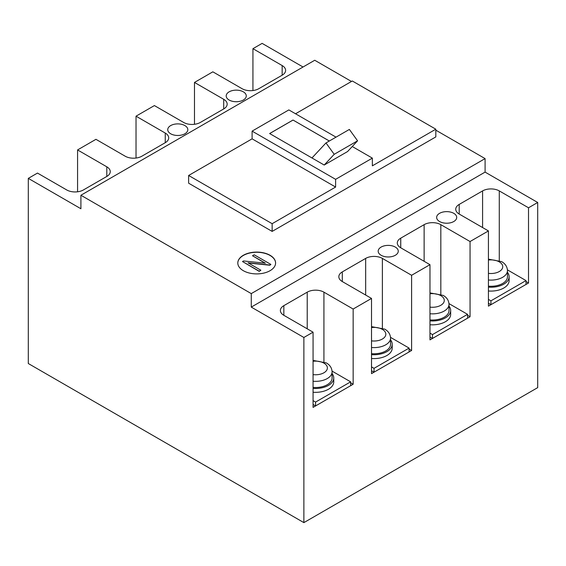 <?xml version="1.0" encoding="UTF-8"?>
<svg xmlns="http://www.w3.org/2000/svg" width="566" height="566" viewBox="0 0 566 566"><rect width="100%" height="100%" fill="white"/><g stroke="black" fill="none" stroke-linecap="round" stroke-linejoin="round"><path stroke-width="0.85" d="M537.7 202.479L528.517 207.786L528.517 283L488.43 306.142L488.43 230.928L470.056 241.533L470.056 316.748L429.976 339.89L429.976 264.676L411.602 275.281L411.602 350.495L371.515 373.638L371.515 298.423L353.149 309.036L353.149 384.25L313.062 407.393L313.062 332.178L303.878 337.478L303.878 522.623L537.7 387.625L537.7 202.479L485.09 172.106L251.269 307.105L251.269 293.605L485.09 158.607L435.82 130.166M351.479 81.469L314.731 60.258L80.91 195.249L80.91 208.748L28.3 178.375L37.483 173.076L66.717 189.95A11.808 6.82 0 0 0 83.414 189.95L106.797 176.451A11.808 6.82 0 0 0 110.257 171.625A11.808 6.82 0 0 0 106.797 166.807L77.57 149.933L95.944 139.321L125.171 156.202A11.808 6.82 0 0 0 141.868 156.202L165.251 142.696A11.808 6.82 0 0 0 168.71 137.878A11.808 6.82 0 0 0 165.251 133.06L136.024 116.179L154.398 105.573L183.625 122.447A11.808 6.82 0 0 0 200.329 122.447L223.712 108.948A11.808 6.82 0 0 0 227.171 104.13A11.808 6.82 0 0 0 223.712 99.305L194.485 82.431L212.851 71.825L242.078 88.699A11.808 6.82 0 0 0 258.782 88.699L282.165 75.2A11.808 6.82 0 0 0 285.625 70.382A11.808 6.82 0 0 0 282.165 65.557L252.938 48.683L262.122 43.377L303.043 67.007M251.269 293.605L80.91 195.249M272.147 231.409L435.82 136.915L435.82 129.197L372.357 165.838L372.357 158.126L335.61 179.337L335.61 187.056L272.147 223.697L272.147 231.409L188.634 183.2L188.634 175.481L272.147 223.697M270.053 255.273A18.897 10.91 0 0 0 249.465 252.91A18.897 10.91 0 0 0 237.798 262.992A18.897 10.91 0 0 0 243.33 270.704A18.897 10.91 0 0 0 263.926 273.067A18.897 10.91 0 0 0 275.592 262.992A18.897 10.91 0 0 0 270.053 255.273M485.09 158.607L485.09 172.106M251.269 307.105L303.878 337.478M353.149 309.036L323.922 292.162A11.808 6.82 0 0 0 307.218 292.162L283.835 305.661A11.808 6.82 0 0 0 280.375 310.479A11.808 6.82 0 0 0 283.835 315.304L313.062 332.178M411.602 275.281L382.375 258.407A11.808 6.82 0 0 0 365.671 258.407L342.288 271.906A11.808 6.82 0 0 0 338.829 276.732A11.808 6.82 0 0 0 342.288 281.55L371.515 298.423M470.056 241.533L440.829 224.66A11.808 6.82 0 0 0 424.132 224.66L400.749 238.159A11.808 6.82 0 0 0 397.29 242.984A11.808 6.82 0 0 0 400.749 247.802L429.976 264.676M528.517 207.786L499.283 190.912A11.808 6.82 0 0 0 482.586 190.912L459.203 204.411A11.808 6.82 0 0 0 455.743 209.236A11.808 6.82 0 0 0 459.203 214.054L488.43 230.928M395.316 247.08A10.039 5.794 0 0 0 384.378 245.821A10.039 5.794 0 0 0 378.18 251.177A10.039 5.794 0 0 0 381.123 255.273A10.039 5.794 0 0 0 392.061 256.532A10.039 5.794 0 0 0 398.259 251.177A10.039 5.794 0 0 0 395.316 247.08M453.776 213.332A10.039 5.794 0 0 0 442.831 212.073A10.039 5.794 0 0 0 436.641 217.429A10.039 5.794 0 0 0 439.577 221.525A10.039 5.794 0 0 0 450.515 222.785A10.039 5.794 0 0 0 456.712 217.429A10.039 5.794 0 0 0 453.776 213.332M303.878 522.623L28.3 363.521L28.3 178.375M77.57 191.789L77.57 149.933M136.024 158.041L136.024 116.179M194.485 124.294L194.485 82.431M252.938 90.539L252.938 48.683M188.634 175.481L252.103 138.84L252.103 131.128L288.844 109.91L336.02 137.149M352.257 146.523L372.357 158.126M252.103 131.128L335.61 179.337M324.198 165.039L347.581 151.539L357.578 140.814L349.371 129.437L325.988 142.936L311.965 157.971L324.198 165.039L334.202 154.313L325.988 142.936M329.341 141.005L293.018 120.042L269.635 133.541L311.965 157.971M435.82 129.197L352.314 80.988L295.53 113.773M334.202 154.313L357.578 140.814M335.61 187.056L252.103 138.84M293.018 120.042L329.313 141.019M293.018 120.07L269.664 133.555M350.644 382.8L353.149 384.25M409.098 349.052L411.602 350.495M467.551 315.304L470.056 316.748M526.012 281.557L528.517 283M184.877 125.581A10.039 5.794 0 0 0 173.939 124.329A10.039 5.794 0 0 0 167.741 129.685A10.039 5.794 0 0 0 170.684 133.781A10.039 5.794 0 0 0 181.622 135.033A10.039 5.794 0 0 0 187.82 129.685A10.039 5.794 0 0 0 184.877 125.581M243.33 91.834A10.039 5.794 0 0 0 232.393 90.581A10.039 5.794 0 0 0 226.195 95.93A10.039 5.794 0 0 0 229.138 100.033A10.039 5.794 0 0 0 240.076 101.286A10.039 5.794 0 0 0 246.274 95.93A10.039 5.794 0 0 0 243.33 91.834M265.376 263.183L252.521 255.761L254.191 254.792L270.895 264.435L269.869 265.022L248.014 262.801L260.869 270.223L259.2 271.185L242.496 261.542L243.514 260.954L265.376 263.183M275.592 263.084A18.897 10.91 0 0 0 270.053 255.471A18.897 10.91 0 0 0 249.542 253.087A18.897 10.91 0 0 0 237.798 263.084M260.869 270.223L259.2 271.376L242.496 261.542M264.973 263.14L252.521 255.761M270.895 264.435L269.869 265.221L248.417 263.034M507.469 272.359A18.19 10.499 180 0 1 509.124 276.732A18.19 10.499 180 0 1 488.43 287.132M488.43 290.988A18.19 10.499 0 0 0 509.124 280.587L509.124 276.732M488.43 279.993A16.534 9.544 180 0 0 507.469 270.562L507.469 276.732A16.534 9.544 180 0 1 488.43 286.17M449.015 306.107A18.19 10.499 180 0 1 450.663 310.479A18.19 10.499 180 0 1 429.976 320.88M429.976 324.735A18.19 10.499 0 0 0 450.663 314.335L450.663 310.479M429.976 313.748A16.534 9.544 180 0 0 449.015 304.31L449.015 310.479A16.534 9.544 180 0 1 429.976 319.917M390.561 339.855A18.19 10.499 180 0 1 392.21 344.227A18.19 10.499 180 0 1 371.515 354.627M371.515 358.49A18.19 10.499 0 0 0 392.21 348.09L392.21 344.227M371.515 347.496A16.534 9.544 180 0 0 390.561 338.058L390.561 344.227A16.534 9.544 180 0 1 371.515 353.665M332.101 373.602A18.19 10.499 180 0 1 333.756 377.982A18.19 10.499 180 0 1 313.062 388.382M313.062 392.238A18.19 10.499 0 0 0 333.756 381.838L333.756 377.982M313.062 381.243A16.534 9.544 180 0 0 332.101 371.805L332.101 377.982A16.534 9.544 180 0 1 313.062 387.413M371.515 366.888L374.027 368.339L409.098 348.09L409.098 351.946L374.027 372.195L371.515 370.744M390.533 337.364L409.098 348.09M374.027 368.339L374.027 372.195M429.976 333.141L432.481 334.591L467.551 314.335L467.551 318.198L432.481 338.447L429.976 336.996M448.987 303.617L467.551 314.335M432.481 334.591L432.481 338.447M488.43 299.393L490.934 300.836L526.012 280.587L526.012 284.443L490.934 304.699L488.43 303.249M507.44 269.869L526.012 280.587M490.934 300.836L490.934 304.699M313.062 400.636L315.566 402.086L350.644 381.838L350.644 385.694L315.566 405.942L313.062 404.499M332.072 371.119L350.644 381.838M315.566 402.086L315.566 405.942M282.165 75.2L282.165 65.557M283.835 305.661L283.835 315.304M307.218 292.162L307.218 328.804M323.922 361.766L323.922 292.162M342.288 271.906L342.288 281.55M382.375 328.018L382.375 258.407M365.671 258.407L365.671 295.049M400.749 238.159L400.749 247.802M424.132 224.66L424.132 261.301M440.829 294.27L440.829 224.66M459.203 204.411L459.203 214.054M482.586 190.912L482.586 227.553M499.283 260.516L499.283 190.912M106.797 176.451L106.797 166.807M165.251 142.696L165.251 133.06M223.712 108.948L223.712 99.305M488.43 260.042A11.808 6.82 180 0 1 499.283 261.881A11.808 6.82 180 0 1 501.299 269.968A11.808 6.82 180 0 1 488.43 273.364M429.976 293.789A11.808 6.82 180 0 1 440.829 295.629A11.808 6.82 180 0 1 442.845 303.716A11.808 6.82 180 0 1 429.976 307.119M371.515 327.537A11.808 6.82 180 0 1 382.375 329.384A11.808 6.82 180 0 1 384.392 337.47A11.808 6.82 180 0 1 371.515 340.866M313.062 361.285A11.808 6.82 180 0 1 323.922 363.131A11.808 6.82 180 0 1 325.938 371.218A11.808 6.82 180 0 1 313.062 374.614M507.469 270.562C507.221 266.664 505.275 263.692 501.646 261.648L488.43 259.143M449.015 304.31C448.76 300.412 446.822 297.44 443.192 295.395L429.976 292.891M390.561 338.058C390.307 334.159 388.368 331.188 384.738 329.143L371.515 326.639M332.101 371.805C331.853 367.907 329.914 364.936 326.278 362.898L313.062 360.393"/></g></svg>
